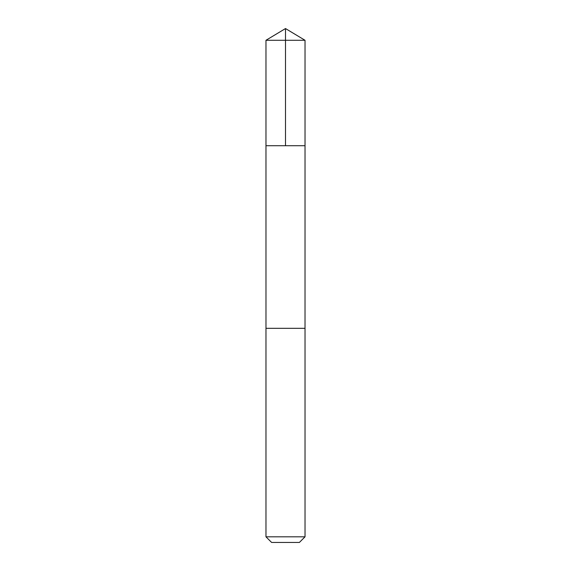 <?xml version="1.0" encoding="UTF-8"?>
<svg xmlns="http://www.w3.org/2000/svg" width="571" height="571" viewBox="0 0 571 571"><rect width="100%" height="100%" fill="white"/><g stroke="black" fill="none" stroke-linecap="round" stroke-linejoin="round"><path stroke-width="0.86" d="M265.972 145.719L305.028 145.719L305.028 40.284L265.972 40.284L265.972 145.719L305.028 145.719L305.021 328.325L265.979 328.325L265.972 145.719M283.437 328.325L265.972 328.325L265.972 536.811L305.028 536.811L305.028 328.325L283.437 328.325M305.028 536.811L299.39 542.45L271.61 542.45L265.972 536.811M285.5 145.719L285.5 28.55L265.972 40.284M285.5 28.55L305.028 40.284"/></g></svg>
